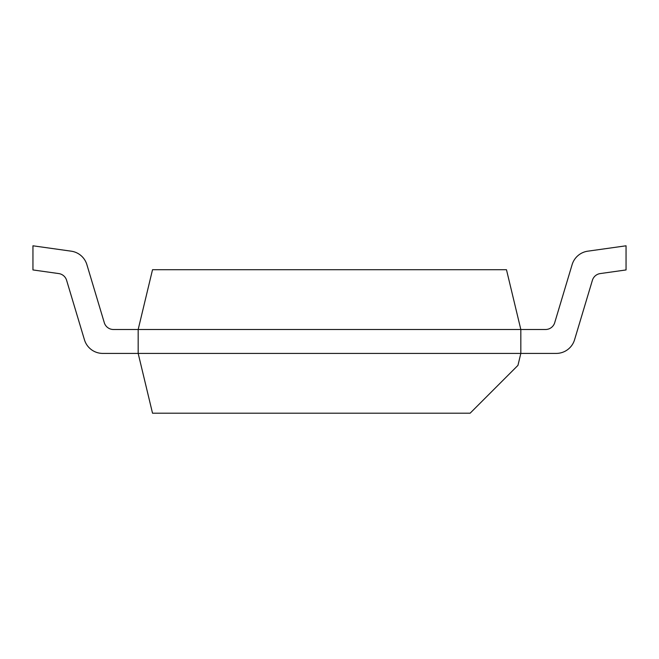 <?xml version="1.0" encoding="UTF-8"?>
<svg xmlns="http://www.w3.org/2000/svg" width="659" height="659" viewBox="0 0 659 659"><rect width="100%" height="100%" fill="white"/><g stroke="black" fill="none" stroke-linecap="round" stroke-linejoin="round"><path stroke-width="0.99" d="M138.176 353.413L152.526 413.201L470.122 413.201L517.949 365.374L520.824 353.413L102.771 353.413A19.136 19.136 0 0 1 84.443 339.78L66.608 280.306A9.564 9.564 0 0 0 58.783 273.576L32.95 269.943L32.95 245.799L71.213 251.178A19.136 19.136 0 0 1 86.881 264.63L104.287 322.679A9.564 9.564 0 0 0 113.447 329.5L545.553 329.5A9.564 9.564 0 0 0 554.713 322.679L572.119 264.63A19.136 19.136 0 0 1 587.787 251.178L626.05 245.799L626.05 269.943L600.217 273.576A9.564 9.564 0 0 0 592.392 280.306L574.557 339.78A19.136 19.136 0 0 1 556.229 353.413L520.824 353.413L520.824 329.5L506.474 269.712L152.526 269.712L138.176 329.5L138.176 353.413L102.771 353.413M592.392 280.306L574.557 339.78M554.713 322.679L572.119 264.63M66.608 280.306A9.564 9.564 0 0 0 58.783 273.576A9.564 9.564 0 0 1 66.608 280.306A9.564 9.564 0 0 0 58.783 273.576M32.95 245.799L71.213 251.178M104.287 322.679A9.564 9.564 0 0 0 113.447 329.5A9.564 9.564 0 0 1 104.287 322.679A9.564 9.564 0 0 0 113.447 329.5"/></g></svg>
